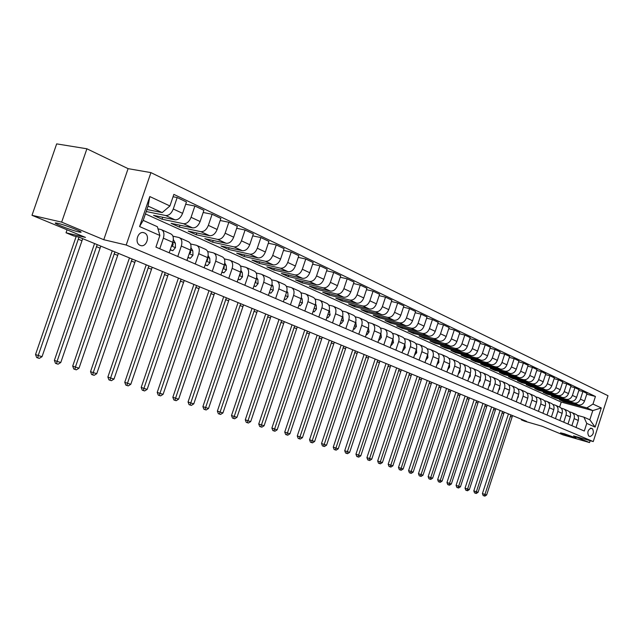 <?xml version="1.0" encoding="UTF-8"?>
<svg xmlns="http://www.w3.org/2000/svg" width="640" height="640" viewBox="0 0 640 640"><rect width="100%" height="100%" fill="white"/><g stroke="black" fill="none" stroke-linecap="round" stroke-linejoin="round"><path stroke-width="0.96" d="M78.352 231.856C70.104 230.016 49.768 221.84 56.608 223.08L57.864 223.336C66.184 225.176 86.576 233.4 79.768 232.144L78.352 231.856M572.144 437.008L560.52 432.84L564.288 433.744L575.976 437.936L572.144 437.008M140.168 245.352L140.264 245.392C146.392 248.144 150.648 235.304 144.4 232.92L144.048 232.784C137.936 230.376 134 243.096 140.168 245.352M86.904 148.784L56.664 143.88L32 215.304L61.664 222.136L103.768 239.712L126.2 245.024L150.92 172.608L128.088 168.648L86.904 148.784L61.664 222.136M126.2 245.024L593.256 441.576L608 395.712L150.92 172.608M593.256 441.576L573.576 435.904L589.552 442.568L590.16 440.68M589.552 442.568L563.24 434.952L542.24 426.272L524.6 421.192L521.368 419.864L526.52 421.344L79.232 237.232L73.576 235.88L66.032 232.776L85.472 237.416L32 215.304M592.536 428.8L591.152 428.2C587.864 429.76 587.04 432.352 588.688 435.96L590.056 436.544C593.336 435.008 594.168 432.424 592.536 428.8L590.344 428.184M592.984 404.064L601.28 407.944L595.12 427.096L586.76 423.408L583.92 417.16L589.824 419.792L592.784 410.592L586.904 407.888L592.984 404.064L595.432 396.472L173.856 194.392L169.92 205.976L162.2 212.592L148.08 206.096L143.208 220.384L157.392 226.72L159.88 235.488L139.576 226.552L149.808 196.552L169.92 205.976M159.88 235.488L155.928 247.104L584.304 431.024L586.76 423.408M67.056 229.8L66.032 232.776M521.544 419.304L521.368 419.864M559.616 407.08L561.232 402.08L592.784 410.592L601.28 407.944M583.92 417.16L577.368 415.352M159.752 248.752L163.352 238.176C164.592 233.616 163.816 230.736 161.04 229.528L158 228.864M177.776 256.488L181.312 246.064C182.528 241.568 181.744 238.72 178.952 237.512L172.92 236.168M195.272 264L198.752 253.72C199.936 249.296 199.144 246.472 196.36 245.264L190.552 243.96M212.264 271.296L215.688 261.16C216.856 256.792 216.048 254.008 213.264 252.792L207.672 251.52M228.784 278.384L232.152 268.392C233.296 264.08 232.472 261.32 229.688 260.112L224.312 258.872M244.84 285.28L248.152 275.424C249.272 271.168 248.44 268.44 245.664 267.232L240.48 266.024M260.448 291.984L263.712 282.256C264.816 278.064 263.976 275.36 261.2 274.152L256.208 272.976M275.64 298.504L278.856 288.912C279.936 284.768 279.088 282.096 276.32 280.888L271.496 279.744M290.424 304.848L293.592 295.384C294.656 291.296 293.8 288.648 291.032 287.44L286.384 286.328M304.824 311.032L307.944 301.688C308.984 297.648 308.12 295.032 305.36 293.824L300.872 292.736M318.84 317.048L321.912 307.824C322.936 303.84 322.072 301.248 319.32 300.04L314.984 298.984M332.504 322.912L335.528 313.808C336.536 309.872 335.664 307.304 332.92 306.104L328.728 305.072M345.816 328.632L348.8 319.632C349.792 315.744 348.912 313.2 346.176 312.008L342.128 311M358.792 334.2L361.736 325.32C362.712 321.472 361.832 318.96 359.096 317.768L355.184 316.792M371.448 339.632L374.352 330.864C375.312 327.064 374.424 324.568 371.704 323.384L367.92 322.432M383.8 344.936L386.664 336.272C387.6 332.512 386.72 330.048 384 328.864L380.336 327.936M395.848 350.112L398.68 341.544C399.6 337.832 398.712 335.392 396.008 334.208L392.456 333.304M407.616 355.16L410.4 346.696C411.312 343.032 410.416 340.608 407.72 339.432L404.288 338.552M419.096 360.088L421.848 351.728C422.744 348.096 421.848 345.704 419.168 344.528L415.84 343.672M430.312 364.904L433.032 356.64C433.912 353.056 433.016 350.68 430.344 349.504L427.12 348.672M441.272 369.616L443.96 361.432C444.824 357.888 443.928 355.536 441.264 354.376L438.136 353.56M451.984 374.208L454.632 366.128C455.488 362.616 454.592 360.288 451.936 359.128L448.904 358.336M462.456 378.704L465.072 370.712C465.912 367.24 465.008 364.928 462.368 363.776L459.424 363M472.688 383.096L475.272 375.192C476.104 371.76 475.2 369.472 472.568 368.32L469.72 367.568M482.696 387.4L485.248 379.576C486.064 376.184 485.168 373.912 482.544 372.768L479.776 372.032M492.488 391.6L495.008 383.864C495.816 380.504 494.912 378.256 492.304 377.112L489.616 376.4M502.072 395.712L504.56 388.056C505.36 384.736 504.456 382.504 501.856 381.368L499.248 380.672M511.448 399.736L513.912 392.168C514.696 388.872 513.792 386.664 511.208 385.536L508.672 384.856M520.624 403.68L523.056 396.184C523.832 392.928 522.928 390.736 520.36 389.608L517.896 388.944M529.616 407.536L532.016 400.12C532.784 396.896 531.88 394.728 529.32 393.6L526.928 392.952M538.416 411.32L540.792 403.976C541.544 400.784 540.648 398.632 538.096 397.512L535.768 396.88M547.04 415.016L549.384 407.752C550.128 404.592 549.232 402.456 546.688 401.344L544.432 400.728M555.48 418.648L557.808 411.448C558.544 408.32 557.64 406.2 555.112 405.096L552.912 404.496M563.76 422.2L566.064 415.072C566.784 411.976 565.888 409.88 563.368 408.776L561.232 408.184M571.872 425.68L574.152 418.624C574.864 415.56 573.968 413.48 571.464 412.384L569.384 411.808M563.52 400.88L563.304 401.536L586.904 407.888M563.304 401.536L559.488 399.8L578.464 404.896C581.256 405.32 583.28 404.04 584.536 401.064L586.992 393.456L582.896 391.496L578.832 390.44M555.528 397.232L555.312 397.904L574.336 403.008C577.136 403.424 579.168 402.136 580.432 399.144L582.896 391.496M555.312 397.904L551.416 396.136L570.488 401.24C573.296 401.656 575.336 400.368 576.6 397.36L579.08 389.672L574.904 387.68L570.752 386.608M547.376 393.512L547.152 394.2L566.28 399.304C569.096 399.728 571.136 398.424 572.408 395.4L574.904 387.68M547.152 394.2L543.184 392.392L562.352 397.504C565.176 397.92 567.224 396.616 568.504 393.576L571.008 385.816L566.752 383.784L562.512 382.688M539.064 389.712L538.84 390.416L558.056 395.536C560.888 395.952 562.944 394.632 564.232 391.576L566.752 383.784M538.84 390.416L534.784 388.576L554.048 393.696C556.888 394.112 558.952 392.784 560.24 389.72L562.776 381.88L558.432 379.8L554.104 378.696M530.584 385.84L530.352 386.56L549.664 391.688C552.512 392.104 554.584 390.768 555.88 387.68L558.432 379.8M530.352 386.56L526.224 384.688L545.576 389.808C548.424 390.224 550.504 388.88 551.808 385.776L554.376 377.864L549.936 375.744L545.52 374.616M521.936 381.888L521.696 382.632L541.104 387.76C543.96 388.168 546.048 386.816 547.36 383.696L549.936 375.744M521.696 382.632L517.48 380.712L536.928 385.848C539.792 386.256 541.888 384.896 543.208 381.76L545.8 373.768L541.264 371.6L536.76 370.448M513.112 377.856L512.864 378.616L532.36 383.752C535.232 384.16 537.336 382.784 538.664 379.64L541.264 371.6M512.864 378.616L508.56 376.656L528.096 381.792C530.984 382.2 533.088 380.824 534.416 377.656L537.04 369.576L532.416 367.368L527.808 366.2M504.096 373.736L503.84 374.52L523.432 379.656C526.328 380.064 528.44 378.672 529.776 375.488L532.416 367.368M503.84 374.52L499.448 372.52L519.08 377.656C521.984 378.064 524.104 376.664 525.448 373.464L528.096 365.304L523.376 363.048L518.664 361.856M494.896 369.536L494.64 370.336L514.32 375.472C517.224 375.88 519.352 374.472 520.704 371.248L523.376 363.048M494.64 370.336L490.152 368.296L509.88 373.432C512.784 373.84 514.92 372.424 516.28 369.184L518.968 360.936L514.136 358.632L509.328 357.424M485.504 365.24L485.232 366.064L505.008 371.2C507.928 371.6 510.072 370.176 511.44 366.92L514.136 358.632M485.232 366.064L480.648 363.984L500.472 369.12C503.4 369.52 505.544 368.08 506.92 364.816L509.632 356.48L504.704 354.12L499.784 352.896M475.904 360.856L475.632 361.704L495.496 366.84C498.432 367.24 500.592 365.792 501.968 362.504L504.704 354.12M475.632 361.704L470.944 359.576L490.856 364.712C493.8 365.104 495.968 363.648 497.352 360.344L500.096 351.92L495.056 349.512L490.024 348.264M466.104 356.368L465.816 357.24L485.776 362.384C488.728 362.776 490.896 361.304 492.296 357.984L495.056 349.512M465.816 357.24L461.032 355.064L481.032 360.208C483.992 360.6 486.168 359.12 487.576 355.776L490.352 347.256L485.2 344.8L480.056 343.528M456.088 351.792L455.792 352.688L475.84 357.824C478.8 358.208 480.992 356.728 482.4 353.36L485.2 344.8M455.792 352.688L450.896 350.464L470.992 355.6C473.96 355.984 476.16 354.488 477.576 351.104L480.392 342.496L475.12 339.976L469.856 338.688M445.848 347.104L445.544 348.032L465.68 353.16C468.656 353.544 470.864 352.04 472.288 348.64L475.12 339.976M445.544 348.032L440.544 345.76L460.72 350.888C463.712 351.272 465.92 349.752 467.352 346.336L470.2 337.624L464.808 335.048L459.424 333.736M435.376 342.32L435.064 343.272L455.288 348.392C458.28 348.776 460.504 347.248 461.944 343.808L464.808 335.048M435.064 343.272L429.952 340.944L450.224 346.072C453.216 346.448 455.44 344.904 456.896 341.448L459.776 332.64L454.264 330.008L448.744 328.672M424.672 337.424L424.352 338.4L444.664 343.52C447.672 343.896 449.904 342.344 451.36 338.864L454.264 330.008M424.352 338.4L419.12 336.024L439.472 341.144C442.488 341.512 444.728 339.952 446.192 336.448L449.12 327.544L443.472 324.848L437.824 323.496M413.72 332.408L413.384 333.424L433.792 338.528C436.808 338.904 439.056 337.328 440.528 333.808L443.472 324.848M413.384 333.424L408.04 330.992L428.48 336.096C431.504 336.464 433.76 334.88 435.24 331.336L438.208 322.328L432.432 319.568L426.64 318.192M402.52 327.28L402.176 328.328L422.656 333.424C425.696 333.792 427.952 332.192 429.448 328.632L432.432 319.568M402.176 328.328L396.696 325.84L417.224 330.936C420.264 331.296 422.536 329.688 424.032 326.104L427.032 316.992L421.12 314.16L415.184 312.76M391.048 322.032L390.696 323.112L411.264 328.2C414.312 328.56 416.592 326.936 418.096 323.328L421.12 314.16M390.696 323.112L385.088 320.568L405.696 325.648C408.752 326 411.04 324.368 412.552 320.744L415.592 311.52L409.536 308.624L403.456 307.2M379.312 316.664L378.944 317.776L399.592 322.848C402.656 323.2 404.952 321.552 406.48 317.904L409.536 308.624M378.944 317.776L373.208 315.168L393.896 320.232C396.96 320.584 399.264 318.92 400.8 315.248L403.88 305.92L397.672 302.952L391.44 301.504M367.296 311.16L366.912 312.304L387.64 317.36C390.72 317.712 393.024 316.032 394.568 312.344L397.672 302.952M366.912 312.304L361.032 309.632L381.8 314.68C384.88 315.024 387.2 313.336 388.752 309.624L391.872 300.184L385.512 297.144L379.12 295.672M354.984 305.52L354.592 306.704L375.392 311.744C378.48 312.08 380.808 310.384 382.368 306.648L385.512 297.144M354.592 306.704L348.568 303.968L369.408 309C372.504 309.336 374.832 307.624 376.408 303.856L379.576 294.304L373.056 291.184L366.488 289.688M342.368 299.744L341.96 300.968L362.84 305.984C365.944 306.32 368.288 304.592 369.864 300.8L373.056 291.184M341.96 300.968L335.792 298.168L356.704 303.168C359.808 303.496 362.16 301.76 363.752 297.952L366.96 288.272L360.28 285.08L353.544 283.552M329.448 293.816L329.024 295.088L349.968 300.08C353.088 300.408 355.44 298.648 357.04 294.816L360.28 285.08M329.024 295.088L322.696 292.216L343.68 297.192C346.8 297.512 349.16 295.744 350.768 291.888L354.024 282.088L347.168 278.808L340.256 277.264M316.192 287.744L315.752 289.064L336.768 294.024C339.896 294.344 342.272 292.56 343.888 288.672L347.168 278.808M315.752 289.064L309.264 286.112L330.312 291.064C333.448 291.376 335.824 289.576 337.456 285.672L340.76 275.744L333.728 272.384L326.624 270.808M302.6 281.512L302.144 282.88L323.232 287.816C326.368 288.12 328.76 286.304 330.4 282.368L333.728 272.384M302.144 282.88L295.488 279.856L316.6 284.776C319.744 285.08 322.144 283.248 323.792 279.288L327.144 269.24L319.928 265.784L312.624 264.192M288.664 275.12L288.192 276.536L309.328 281.44C312.48 281.736 314.888 279.888 316.552 275.904L319.928 265.784M288.192 276.536L281.36 273.432L302.528 278.32C305.688 278.608 308.096 276.752 309.768 272.736L313.168 262.56L305.76 259.016L298.256 257.392M274.36 268.56L273.864 270.032L295.064 274.896C298.224 275.184 300.648 273.304 302.328 269.264L305.76 259.016M273.864 270.032L266.856 266.848L288.08 271.688C291.248 271.976 293.672 270.08 295.368 266.008L298.824 255.696L291.208 252.056L283.488 250.408M259.672 261.824L259.16 263.352L280.416 268.176C283.584 268.448 286.024 266.536 287.728 262.44L291.208 252.056M259.16 263.352L251.96 260.08L273.24 264.88C276.416 265.152 278.856 263.224 280.576 259.104L284.08 248.648L276.256 244.912L268.32 243.24M244.6 254.896L244.064 256.488L265.36 261.272C268.544 261.536 270.992 259.584 272.72 255.432L276.256 244.912M244.064 256.488L236.664 253.128L257.992 257.888C261.176 258.144 263.632 256.184 265.368 252L268.928 241.408L260.888 237.568L252.72 235.872M229.104 247.784L228.552 249.44L249.888 254.176C253.08 254.424 255.552 252.44 257.296 248.232L260.888 237.568M228.552 249.44L220.952 245.992L242.312 250.696C245.504 250.944 247.984 248.944 249.744 244.704L253.36 233.968L245.088 230.008L236.672 228.296M213.192 240.472L212.608 242.2L233.984 246.88C237.184 247.112 239.672 245.096 241.44 240.824L245.088 230.008M212.608 242.2L204.8 238.648L226.192 243.304C229.392 243.536 231.888 241.496 233.672 237.2L237.344 226.312L228.84 222.24L220.168 220.504M196.832 232.96L196.224 234.752L217.632 239.376C220.832 239.6 223.336 237.544 225.136 233.208L228.84 222.24M196.224 234.752L188.192 231.104L209.608 235.696C212.816 235.912 215.328 233.84 217.136 229.472L220.872 218.432L212.112 214.248L203.184 212.488M180.008 225.224L179.368 227.096L200.8 231.656C204.008 231.864 206.528 229.768 208.352 225.368L212.112 214.248M179.368 227.096L171.104 223.344L192.544 227.864C195.76 228.064 198.28 225.952 200.12 221.528L203.912 210.328L194.896 206.016L185.688 204.24M162.696 217.256L162.032 219.216L183.472 223.704C186.688 223.896 189.224 221.76 191.072 217.304L194.896 206.016M162.032 219.216L153.528 215.36L174.976 219.808C178.192 219.992 180.736 217.84 182.592 213.344L186.456 201.984L177.168 197.544L173.056 196.76M146.232 211.528L165.632 215.52C168.856 215.696 171.4 213.52 173.272 208.992L177.168 197.544M146.928 209.48L162.2 212.592M561.232 402.08L145.416 213.912M576.032 427.464L578.296 420.448C579 417.392 578.104 415.32 575.608 414.224L572.304 412.752M595.432 396.472L586.752 394.208M568 424.016L570.288 416.928C571.008 413.848 570.112 411.76 567.6 410.656L564.208 409.152M559.808 420.504L562.12 413.344C562.848 410.232 561.952 408.12 559.432 407.016L555.96 405.472M551.448 416.912L553.792 409.68C554.528 406.536 553.624 404.416 551.096 403.304L547.536 401.72M542.92 413.248L545.288 405.944C546.032 402.776 545.128 400.632 542.584 399.512L538.944 397.896M534.216 409.512L536.608 402.136C537.36 398.928 536.464 396.768 533.904 395.648L530.176 393.984M525.32 405.696L527.744 398.24C528.512 395 527.608 392.824 525.04 391.696L521.216 389.992M516.248 401.8L518.688 394.264C519.472 390.992 518.568 388.792 515.984 387.664L512.072 385.92M506.968 397.816L509.448 390.208C510.24 386.896 509.336 384.68 506.744 383.544L502.728 381.76M497.496 393.752L500 386.056C500.8 382.712 499.904 380.48 497.296 379.336L493.176 377.504M487.816 389.592L490.352 381.816C491.168 378.44 490.264 376.184 487.648 375.04L483.424 373.152M477.92 385.344L480.488 377.48C481.312 374.072 480.408 371.792 477.784 370.648L473.448 368.712M467.808 381L470.4 373.056C471.24 369.608 470.336 367.304 467.696 366.152L463.248 364.168M457.456 376.56L460.088 368.52C460.936 365.04 460.04 362.712 457.392 361.56L452.824 359.52M446.872 372.016L449.536 363.888C450.4 360.36 449.504 358.024 446.84 356.856L442.152 354.768M436.048 367.368L438.744 359.144C439.616 355.584 438.72 353.216 436.056 352.048L431.232 349.904M424.968 362.608L427.696 354.296C428.584 350.688 427.688 348.304 425.008 347.136L420.064 344.928M413.616 357.736L416.392 349.328C417.288 345.68 416.4 343.272 413.704 342.096L408.624 339.832M402 352.752L404.808 344.24C405.728 340.552 404.832 338.12 402.136 336.944L396.912 334.616M390.104 347.64L392.944 339.032C393.88 335.296 392.992 332.84 390.28 331.656L384.912 329.264M377.912 342.408L380.792 333.688C381.744 329.912 380.856 327.432 378.136 326.248L372.616 323.784M365.416 337.04L368.336 328.216C369.304 324.4 368.416 321.896 365.688 320.704L360.008 318.176M352.6 331.544L355.568 322.608C356.544 318.744 355.672 316.216 352.936 315.024L347.088 312.416M339.464 325.904L342.472 316.856C343.472 312.944 342.592 310.392 339.856 309.192L333.832 306.512M325.992 320.12L329.04 310.952C330.056 306.992 329.184 304.416 326.432 303.216L320.24 300.456M312.16 314.176L315.256 304.896C316.288 300.888 315.424 298.28 312.664 297.08L306.28 294.24M297.96 308.08L301.104 298.68C302.152 294.624 301.296 291.984 298.528 290.784L291.96 287.856M283.376 301.824L286.568 292.296C287.64 288.184 286.792 285.52 284.016 284.32L277.24 281.296M268.4 295.392L271.64 285.744C272.728 281.576 271.888 278.888 269.112 277.68L262.128 274.56M253.008 288.784L256.296 279C257.408 274.776 256.576 272.064 253.8 270.856L246.592 267.64M237.184 281.992L240.528 272.072C241.656 267.792 240.832 265.048 238.056 263.84L230.616 260.528M220.912 275.008L224.304 264.952C225.464 260.608 224.648 257.84 221.864 256.624L214.192 253.208M204.168 267.816L207.616 257.616C208.8 253.224 207.992 250.416 205.208 249.208L197.288 245.672M186.936 260.416L190.44 250.072C191.648 245.616 190.856 242.776 188.064 241.568L179.888 237.92M169.192 252.8L172.76 242.304C173.984 237.784 173.208 234.912 170.424 233.704L161.968 229.936M589.824 419.792L595.12 427.096M139.576 226.552L143.208 220.384M149.808 196.552L148.08 206.096M103.768 239.712L128.088 168.648M512.568 415.608L486.648 494.96L484.944 494.432L484.184 495.912L483.176 495.568L482.424 493.568L508.448 413.912M510.92 414.928L484.944 494.432L482.424 493.568M486.648 494.96L484.864 496.12L484.184 495.912M569.464 419.48L569.656 418.896M504.272 412.192L478.08 492.296L476.344 491.76L475.584 493.256L474.568 492.904L473.808 490.888L500.112 410.48M502.592 411.496L476.344 491.76L473.808 490.888M478.08 492.296L476.28 493.472L475.584 493.256M561.224 416.128L561.576 415.016M495.816 408.712L469.344 489.584L467.576 489.032L466.816 490.544L465.8 490.192L465.032 488.16L491.616 406.976M494.104 408.008L467.576 489.032L465.032 488.16M469.344 489.584L467.528 490.76L466.816 490.544M552.808 412.704L553.312 411.152M487.2 405.16L460.44 486.808L458.64 486.248L457.88 487.784L456.864 487.432L456.08 485.376L482.952 403.416M485.456 404.44L458.64 486.248L456.08 485.376M460.44 486.808L458.6 488.008L457.88 487.784M544.224 409.216L544.864 407.248M478.408 401.544L451.36 483.984L449.52 483.416L448.768 484.968L447.744 484.608L446.96 482.536L474.12 399.776M476.632 400.808L449.52 483.416L446.96 482.536M451.36 483.984L449.504 485.192L448.768 484.968M535.464 405.656L536.232 403.288M469.44 397.856L442.096 481.104L440.224 480.52L439.472 482.088L438.44 481.736L437.648 479.64L465.104 396.064M467.632 397.104L440.224 480.52L437.648 479.64M442.096 481.104L440.224 482.32L439.472 482.088M526.52 402.016L527.416 399.256M460.296 394.088L432.648 478.168L430.736 477.576L429.992 479.16L428.96 478.8L428.152 476.688L455.92 392.288M458.448 393.328L430.736 477.576L428.152 476.688M432.648 478.168L430.76 479.4L429.992 479.16M517.384 398.304L518.256 397.008L518.4 395.16M450.968 390.248L423.016 475.168L421.064 474.56L420.312 476.168L419.28 475.808L418.464 473.672L446.544 388.424M449.08 389.472L421.064 474.56L418.464 473.672M423.016 475.168L421.096 476.408L420.312 476.168M508.048 394.512L509.072 393L509.192 390.984M441.448 386.328L413.176 472.112L411.184 471.488L410.44 473.12L409.4 472.76L408.584 470.6L436.976 384.488M439.52 385.536L411.184 471.488L408.584 470.6M413.176 472.112L411.24 473.36L410.44 473.12M498.512 390.632L499.688 388.912L499.784 386.72M431.736 382.328L403.136 468.984L401.104 468.352L400.36 470L399.32 469.64L398.488 467.456L427.208 380.464M429.768 381.52L401.104 468.352L398.488 467.456M403.136 468.984L401.176 470.256L400.36 470M488.768 386.672L490.104 384.736L490.168 382.376M421.816 378.248L392.888 465.8L390.808 465.152L390.072 466.816L389.024 466.456L388.184 464.248L417.24 376.36M419.8 377.416L390.808 465.152L388.184 464.248M392.888 465.8L390.904 467.08L390.072 466.816M478.808 382.624L480.312 380.464L480.336 377.944M411.68 374.08L382.416 462.544L380.296 461.88L379.56 463.568L378.512 463.208L377.664 460.976L407.056 372.176M409.632 373.232L380.296 461.88L377.664 460.976M382.416 462.544L380.416 463.832L379.56 463.568M468.624 378.48L470.296 376.104L470.28 373.416M401.336 369.816L371.728 459.216L369.56 458.544L368.832 460.256L367.776 459.888L366.92 457.632L396.656 367.896M399.24 368.96L369.56 458.544L366.92 457.632M371.728 459.216L369.696 460.52L368.832 460.256M458.288 374.144L460.056 371.64L460 368.792M390.768 365.472L360.8 455.824L358.592 455.128L357.864 456.864L356.808 456.496L355.944 454.216L386.04 363.52M388.632 364.584L358.592 455.128L355.944 454.216M360.8 455.824L358.752 457.136L357.864 456.864M447.784 369.6L449.584 367.072L449.48 364.064M379.968 361.024L349.64 452.352L347.376 451.648L346.656 453.4L345.6 453.032L344.72 450.728L375.184 359.056M377.784 360.12L347.376 451.648L344.72 450.728M349.64 452.352L347.56 453.68L346.656 453.4M436.864 364.88L438.872 362.408L438.712 359.24M368.936 356.48L338.232 448.8L335.92 448.08L335.208 449.856L334.136 449.488L333.256 447.16L364.088 354.488M366.696 355.56L335.92 448.08L333.256 447.16M338.232 448.8L336.128 450.144L335.208 449.856M425.792 360.096L427.912 357.624L427.696 354.304M357.656 351.84L326.568 445.168L324.2 444.44L323.496 446.24L322.424 445.872L321.528 443.512L352.752 349.816M355.368 350.896L324.2 444.44L321.528 443.512M326.568 445.168L324.44 446.528L323.496 446.24M414.456 355.192L416.696 352.736L416.416 349.256M346.112 347.088L314.64 441.464L312.224 440.712L311.52 442.536L310.448 442.168L309.544 439.784L341.152 345.048M343.776 346.128L312.224 440.712L309.544 439.784M314.64 441.464L312.488 442.84L311.52 442.536M402.848 350.176L403.28 350.36L405.208 347.728L404.856 344.088M334.312 342.232L302.44 437.664L299.96 436.896L299.272 438.752L298.192 438.376L297.28 435.968L329.296 340.16M331.92 341.248L299.96 436.896L297.28 435.968M302.44 437.664L300.256 439.056L299.272 438.752M402.832 350.24L403.28 350.36M390.96 345.032L391.48 345.256L393.44 342.6L393.024 338.792M322.248 337.264L289.952 433.784L287.424 433L286.736 434.872L285.656 434.504L284.736 432.064L317.16 335.168M319.8 336.256L287.424 433L284.736 432.064M289.952 433.784L287.752 435.192L286.736 434.872M390.936 345.112L391.48 345.256M378.784 339.768L379.392 340.032L381.392 337.352L380.896 333.368M309.888 332.176L277.176 429.808L274.592 429.008L273.912 430.912L272.832 430.536L271.896 428.072L304.744 330.056M307.384 331.144L274.592 429.008L271.896 428.072M277.176 429.808L274.944 431.232L273.912 430.912M378.752 339.864L379.392 340.032M366.296 334.376L367.008 334.68L369.048 331.968L368.464 327.808M297.248 326.976L264.104 425.744L261.448 424.92L260.776 426.848L259.696 426.472L258.744 423.976L292.032 324.824M294.68 325.92L261.448 424.92L258.744 423.976M264.104 425.744L261.84 427.176L260.776 426.848M366.264 334.488L367.008 334.68M353.504 328.84L354.312 329.192L356.392 326.456L355.72 322.096M284.296 321.64L250.712 421.576L247.992 420.736L247.328 422.696L246.248 422.32L245.288 419.792L279.024 319.472M281.672 320.56L247.992 420.736L245.288 419.792M250.712 421.576L248.416 423.032L247.328 422.696M353.456 328.968L354.312 329.192M340.376 323.168L341.296 323.56L343.416 320.8L342.656 316.24M271.04 316.184L236.992 417.312L234.216 416.448L233.56 418.44L232.472 418.056L231.504 415.504L265.696 313.984M268.352 315.08L234.216 416.448L231.504 415.504M236.992 417.312L234.672 418.784L233.56 418.44M340.328 323.312L341.296 323.56M326.912 317.344L327.944 317.792L330.104 314.992L329.248 310.216M257.456 310.592L222.944 412.944L220.088 412.056L219.448 414.072L218.36 413.696L217.376 411.112L252.04 308.36M254.696 309.456L220.088 412.056L217.376 411.112M222.944 412.944L220.592 414.432L219.448 414.072M326.856 317.512L327.944 317.792M313.096 311.368L314.24 311.864L316.448 309.04L316.168 305.104L315.496 304.032M314.608 306.848L314.44 307.336M243.536 304.864L208.544 408.464L205.616 407.552L204.984 409.608L203.896 409.224L202.896 406.608L238.048 302.608M240.712 303.704L205.616 407.552L202.896 406.608M208.544 408.464L206.152 409.968L204.984 409.608M313.032 311.56L314.24 311.864M298.912 305.24L300.184 305.792L302.44 302.936L302.168 298.952L301.376 297.68M300.2 301.368L300.568 300.28M229.264 298.992L193.776 403.872L190.776 402.936L190.16 405.024L189.072 404.64L188.056 401.984L223.704 296.704M226.368 297.8L190.776 402.936L188.056 401.984M193.776 403.872L191.36 405.392L190.16 405.024M298.84 305.448L300.184 305.792M284.344 298.944L285.752 299.544L288.048 296.664L287.792 292.632L286.88 291.144M285.616 295.136L286.128 293.616M214.632 292.968L178.64 399.16L175.56 398.2L174.952 400.32L173.864 399.936L172.84 397.248L209 290.648M211.664 291.744L175.56 398.2L172.84 397.248M178.64 399.16L176.184 400.704L174.952 400.32M284.264 299.176L285.752 299.544M269.384 292.472L270.92 293.136L273.272 290.224L273.032 286.144L271.984 284.424M269.296 292.736L270.92 293.136M270.648 288.696L271.28 286.816M199.624 286.792L163.104 394.328L159.952 393.352L159.352 395.496L158.264 395.12L157.224 392.392L193.912 284.44M196.576 285.536L159.952 393.352L157.224 392.392M163.104 394.328L160.616 395.888L159.352 395.496M254.008 285.824L255.688 286.552L258.096 283.608L257.872 279.48L256.68 277.504M253.92 286.088L255.688 286.552M255.272 282.048L256.032 281.24L256.008 279.856M184.232 280.448L147.168 389.368L143.928 388.368L143.352 390.552L142.256 390.168L141.208 387.408L178.432 278.064M181.104 279.16L143.928 388.368L141.208 387.408M147.168 389.368L144.648 390.952L143.352 390.552M238.2 278.992L240.04 279.784L242.488 276.808L242.28 272.632L240.944 270.376M238.104 279.256L240.04 279.784M239.48 275.184L240.376 274.392L240.304 272.728M168.424 273.944L130.808 384.28L127.48 383.248L126.92 385.472L125.832 385.088L124.76 382.296L162.544 271.528M165.208 272.624L127.48 383.248L124.76 382.296M130.808 384.28L128.248 385.88L126.92 385.472M221.944 271.96L223.936 272.824L226.448 269.816L226.256 265.592L224.768 263.032M221.848 272.232L223.936 272.824M223.312 268.136L224.272 267.352L224.152 265.408M152.192 267.264L114.008 379.056L110.592 378L110.04 380.256L108.952 379.872L107.872 377.04L146.232 264.808M148.896 265.904L110.592 378L107.872 377.04M114.008 379.056L111.408 380.68L110.04 380.256M205.216 264.728L207.384 265.664L209.952 262.624L209.776 258.352L208.12 255.464M205.12 265.008L207.384 265.664M206.544 260.808L207.704 260.112L207.528 257.896M135.528 260.4L96.752 373.688L93.24 372.6L92.712 374.896L91.624 374.512L90.528 371.64L129.472 257.912M132.136 259.008L93.24 372.6L90.528 371.64M96.752 373.688L94.112 375.328L92.712 374.896M188 257.288L190.344 258.304L192.968 255.224L192.816 250.896L190.984 247.656M187.904 257.568L190.344 258.304M189.36 253.272L190.664 252.656L190.408 250.184M118.4 253.352L79.016 368.176L75.408 367.056L74.896 369.392L73.816 369.008L72.696 366.096L112.256 250.824M114.92 251.92L75.408 367.056L72.696 366.096M79.016 368.176L76.344 369.84L74.896 369.392M170.272 249.624L172.808 250.72L175.496 247.6L175.36 243.224L173.336 239.584M170.176 249.904L172.808 250.72M171.68 245.488L172.08 245.792L173.112 244.992L172.776 242.256M100.792 246.104L60.784 362.504L57.08 361.352L56.584 363.728L55.504 363.344L54.376 360.392L94.56 243.544M97.216 244.632L57.08 361.352L54.376 360.392M60.784 362.504L58.072 364.192L56.584 363.728M82.696 238.656L42.04 356.672L38.224 355.488L37.752 357.912L36.672 357.528L35.528 354.528L76.16 236.496M78.992 237.176L38.224 355.488L35.528 354.528M42.04 356.672L39.28 358.384L37.752 357.912M574.336 403.008L578.464 404.896M566.28 399.304L570.488 401.24M558.056 395.536L562.352 397.504M549.664 391.688L554.048 393.696M541.104 387.76L545.576 389.808M532.36 383.752L536.928 385.848M523.432 379.656L528.096 381.792M514.32 375.472L519.08 377.656M505.008 371.2L509.88 373.432M495.496 366.84L500.472 369.12M485.776 362.384L490.856 364.712M475.84 357.824L481.032 360.208M465.68 353.16L470.992 355.6M455.288 348.392L460.72 350.888M444.664 343.52L450.224 346.072M433.792 338.528L439.472 341.144M422.656 333.424L428.48 336.096M411.264 328.2L417.224 330.936M399.592 322.848L405.696 325.648M387.64 317.36L393.896 320.232M375.392 311.744L381.8 314.68M362.84 305.984L369.408 309M349.968 300.08L356.704 303.168M336.768 294.024L343.68 297.192M323.232 287.816L330.312 291.064M309.328 281.44L316.6 284.776M295.064 274.896L302.528 278.32M280.416 268.176L288.08 271.688M265.36 261.272L273.24 264.88M249.888 254.176L257.992 257.888M233.984 246.88L242.312 250.696M217.632 239.376L226.192 243.304M200.8 231.656L209.608 235.696M183.472 223.704L192.544 227.864M165.632 215.52L174.976 219.808M580.432 399.144L584.536 401.064M574.152 418.624L578.296 420.448M566.064 415.072L570.288 416.928M572.408 395.4L576.6 397.36M557.808 411.448L562.12 413.344M564.232 391.576L568.504 393.576M549.384 407.752L553.792 409.68M555.88 387.68L560.24 389.72M540.792 403.976L545.288 405.944M547.36 383.696L551.808 385.776M532.016 400.12L536.608 402.136M538.664 379.64L543.208 381.76M523.056 396.184L527.744 398.24M529.776 375.488L534.416 377.656M513.912 392.168L518.688 394.264M520.704 371.248L525.448 373.464M504.56 388.056L509.448 390.208M511.44 366.92L516.28 369.184M495.008 383.864L500 386.056M501.968 362.504L506.92 364.816M485.248 379.576L490.352 381.816M492.296 357.984L497.352 360.344M475.272 375.192L480.488 377.48M482.4 353.36L487.576 355.776M465.072 370.712L470.4 373.056M472.288 348.64L477.576 351.104M454.632 366.128L460.088 368.52M461.944 343.808L467.352 346.336M443.96 361.432L449.536 363.888M451.36 338.864L456.896 341.448M433.032 356.64L438.744 359.144M440.528 333.808L446.192 336.448M421.848 351.728L427.696 354.296M429.448 328.632L435.24 331.336M410.4 346.696L416.392 349.328M418.096 323.328L424.032 326.104M398.68 341.544L404.808 344.24M406.48 317.904L412.552 320.744M386.664 336.272L392.944 339.032M394.568 312.344L400.8 315.248M374.352 330.864L380.792 333.688M382.368 306.648L388.752 309.624M361.736 325.32L368.336 328.216M369.864 300.8L376.408 303.856M348.8 319.632L355.568 322.608M357.04 294.816L363.752 297.952M335.528 313.808L342.472 316.856M343.888 288.672L350.768 291.888M321.912 307.824L329.04 310.952M330.4 282.368L337.456 285.672M307.944 301.688L315.256 304.896M316.552 275.904L323.792 279.288M293.592 295.384L301.104 298.68M302.328 269.264L309.768 272.736M278.856 288.912L286.568 292.296M287.728 262.44L295.368 266.008M263.712 282.256L271.64 285.744M272.72 255.432L280.576 259.104M248.152 275.424L256.296 279M257.296 248.232L265.368 252M232.152 268.392L240.528 272.072M241.44 240.824L249.744 244.704M215.688 261.16L224.304 264.952M225.136 233.208L233.672 237.2M198.752 253.72L207.616 257.616M208.352 225.368L217.136 229.472M181.312 246.064L190.44 250.072M191.072 217.304L200.12 221.528M163.352 238.176L172.76 242.304M173.272 208.992L182.592 213.344M511.984 416.952L510.336 416.28M503.68 413.552L502 412.864M495.216 410.088L493.504 409.384M486.592 406.552L484.848 405.832M477.8 402.944L476.016 402.216M468.824 399.272L467.008 398.528M459.68 395.52L457.824 394.76M450.344 391.696L448.448 390.92M508.584 392.864L509.032 393.064M440.816 387.792L438.888 387M499.128 388.744L499.648 388.976M431.096 383.808L429.12 383M489.464 384.536L490.064 384.8M421.168 379.736L419.16 378.912M479.592 380.232L480.264 380.528M411.032 375.584L408.976 374.744M469.496 375.832L470.256 376.16M400.68 371.344L398.584 370.48M459.168 371.336L460.016 371.704M390.104 367.008L387.96 366.128M448.608 366.728L449.544 367.136M379.296 362.584L377.112 361.68M437.8 362.024L438.824 362.472M368.256 358.056L366.016 357.136M426.744 357.2L427.864 357.688M356.968 353.432L354.68 352.488M415.424 352.264L416.648 352.8M345.424 348.696L343.08 347.736M403.824 347.216L405.16 347.792M333.616 343.856L331.224 342.88M391.952 342.04L393.392 342.672M321.536 338.912L319.088 337.904M379.784 336.736L381.344 337.416M309.176 333.848L306.664 332.816M367.312 331.304L369 332.04M296.52 328.656L293.952 327.608M354.528 325.736L356.336 326.52M355.624 322.44L356.072 322.64M283.568 323.352L280.936 322.272M341.424 320.016L343.36 320.864M342.528 316.688L343.112 316.944M270.296 317.912L267.608 316.808M327.976 314.16L330.056 315.064M329.096 310.784L329.808 311.096M256.704 312.344L253.944 311.216M314.168 308.144L316.4 309.112M315.312 304.728L316.168 305.104M242.776 306.632L239.952 305.48M300 301.968L302.384 303.008M301.16 298.504L302.168 298.952M228.496 300.784L225.6 299.6M285.456 295.632L287.992 296.736M286.624 292.12L287.792 292.632M213.856 294.784L210.888 293.568M270.504 289.12L273.216 290.296M271.696 285.56L273.032 286.144M198.84 288.632L195.792 287.384M255.152 282.424L258.032 283.68M256.36 278.816L257.872 279.48M183.432 282.32L180.304 281.032M255.584 281.128L256.032 281.24M239.36 275.544L242.432 276.88M240.584 271.888L242.28 272.632M167.616 275.832L164.408 274.52M239.792 274.256L240.376 274.392M223.12 268.464L226.384 269.888M224.368 264.76L226.256 265.592M151.376 269.184L148.08 267.832M223.552 267.184L224.272 267.352M206.416 261.184L209.888 262.696M207.68 257.432L209.776 258.352M134.704 262.344L131.312 260.96M206.848 259.912L207.704 260.112M189.216 253.688L192.904 255.296M190.504 249.88L192.816 250.896M117.56 255.32L114.08 253.896M189.648 252.424L190.664 252.656M171.512 245.976L175.424 247.68M172.824 242.112L175.36 243.224M99.952 248.104L96.368 246.64M171.936 244.72L173.112 244.992M81.84 240.68L78.152 239.176M143.208 232.6L144.048 232.784M79.768 232.144L80.032 231.368"/></g></svg>

